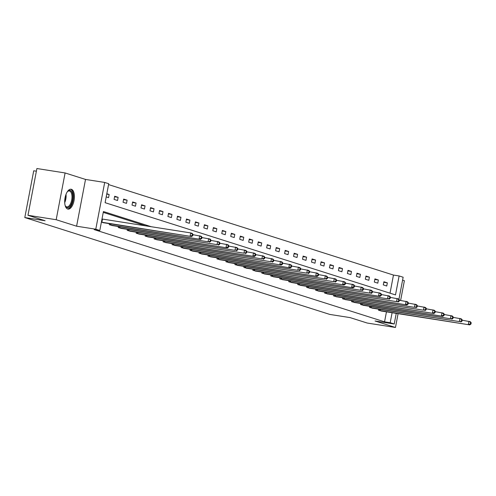 <?xml version="1.0" encoding="UTF-8"?>
<svg xmlns="http://www.w3.org/2000/svg" width="496" height="496" viewBox="0 0 496 496"><rect width="100%" height="100%" fill="white"/><g stroke="black" fill="none" stroke-linecap="round" stroke-linejoin="round"><path stroke-width="0.74" d="M71.43 189.305A10.056 4.662 98.9 0 0 71.108 189.23A10.056 4.662 98.9 0 0 65.001 198.09A10.056 4.662 98.9 0 0 67.673 209.021A10.056 4.662 98.9 0 0 67.995 209.101A10.056 4.662 98.9 0 0 74.102 200.241A10.056 4.662 98.9 0 0 71.43 189.305M390.017 293.167L393.471 275.069L399.113 275.95L403.143 277.233L398.92 299.367M400.613 300.458L404.383 280.711L402.585 280.141M36.375 171.201L33.722 170.785L24.8 217.552L329.797 314.421L350.108 317.607L367.251 323.051L395.461 327.472L398.096 313.652M24.8 217.552L45.111 220.739L27.968 215.289L36.89 168.528L65.094 172.949L56.178 219.716L76.595 226.201L95.778 229.208L104.699 182.441L108.723 183.725L105.109 202.684L395.498 294.909L399.113 275.95M76.595 226.201L85.517 179.434L65.094 172.949M85.517 179.434L104.699 182.441M393.471 275.069L108.562 184.58M27.968 215.289L56.178 219.716M106.212 196.9L108.556 197.644L109.157 194.488L106.814 193.744M114.08 199.398L117.533 200.496L118.135 197.334L114.681 196.242L114.08 199.398M123.051 202.25L126.505 203.348L127.106 200.186L123.659 199.088L123.051 202.25M132.029 205.102L135.476 206.2L136.084 203.038L132.63 201.94L132.029 205.102M141 207.948L144.454 209.045L145.055 205.89L141.602 204.792L141 207.948M149.978 210.8L153.425 211.897L154.033 208.735L150.579 207.638L149.978 210.8M158.949 213.652L162.403 214.749L163.004 211.587L159.551 210.49L158.949 213.652M167.921 216.504L171.374 217.595L171.976 214.439L168.528 213.342L167.921 216.504M176.898 219.35L180.352 220.447L180.953 217.285L177.5 216.194L176.898 219.35M185.87 222.202L189.323 223.299L189.925 220.137L186.471 219.04L185.87 222.202M194.847 225.054L198.295 226.145L198.902 222.989L195.449 221.892L194.847 225.054M203.819 227.9L207.272 228.997L207.874 225.841L204.42 224.744L203.819 227.9M212.79 230.752L216.244 231.849L216.845 228.687L213.398 227.59L212.79 230.752M221.768 233.604L225.221 234.701L225.823 231.539L222.369 230.442L221.768 233.604M230.739 236.449L234.193 237.547L234.794 234.391L231.347 233.294L230.739 236.449M239.717 239.301L243.164 240.399L243.772 237.237L240.318 236.146L239.717 239.301M248.688 242.153L252.142 243.251L252.743 240.089L249.29 238.991L248.688 242.153M257.666 245.005L261.113 246.097L261.714 242.941L258.267 241.843L257.666 245.005M266.637 247.851L270.091 248.949L270.692 245.787L267.239 244.695L266.637 247.851M275.609 250.703L279.062 251.801L279.663 248.639L276.216 247.541L275.609 250.703M284.586 253.555L288.033 254.646L288.641 251.491L285.188 250.393L284.586 253.555M293.558 256.401L297.011 257.498L297.612 254.343L294.159 253.245L293.558 256.401M302.535 259.253L305.982 260.35L306.584 257.188L303.137 256.091L302.535 259.253M311.507 262.105L314.96 263.202L315.561 260.04L312.108 258.943L311.507 262.105M320.478 264.951L323.931 266.048L324.533 262.892L321.086 261.795L320.478 264.951M329.456 267.803L332.903 268.9L333.51 265.738L330.057 264.647L329.456 267.803M338.427 270.655L341.88 271.752L342.482 268.59L339.028 267.493L338.427 270.655M347.405 273.507L350.852 274.598L351.459 271.442L348.006 270.345L347.405 273.507M356.376 276.353L359.829 277.45L360.431 274.288L356.977 273.197L356.376 276.353M365.347 279.205L368.801 280.302L369.402 277.14L365.955 276.043L365.347 279.205M374.325 282.057L377.778 283.154L378.38 279.992L374.926 278.895L374.325 282.057M383.296 284.902L386.75 286L387.351 282.844L383.898 281.747L383.296 284.902M151.305 226.734L103.422 211.532L99.808 230.485L94.166 229.605L384.549 321.83L386.458 311.829M145.663 225.854L103.261 212.387M101.389 222.177L103.763 222.766M109.455 223.659L109.256 224.676L112.741 225.618M118.426 226.511L118.234 227.528L121.712 228.47M127.398 229.357L127.205 230.38L130.69 231.316M136.375 232.209L136.177 233.232L139.661 234.168M145.347 235.061L145.154 236.077L148.633 237.02M154.324 237.913L154.126 238.929L157.61 239.866M163.296 240.758L163.103 241.781L166.582 242.718M172.267 243.61L172.075 244.627L175.559 245.57M181.245 246.462L181.046 247.479L184.531 248.422M190.216 249.308L190.024 250.331L193.502 251.267M199.194 252.16L198.995 253.177L202.48 254.119M208.165 255.012L207.973 256.029L211.451 256.971M217.136 257.858L216.944 258.881L220.429 259.817M226.114 260.71L225.922 261.733L229.4 262.669M235.085 263.562L234.893 264.579L238.371 265.521M244.063 266.414L243.865 267.431L247.349 268.367M253.034 269.26L252.842 270.283L256.32 271.219M262.012 272.112L261.814 273.129L265.298 274.071M270.983 274.964L270.791 275.981L274.269 276.923M279.955 277.81L279.763 278.833L283.247 279.769M288.932 280.662L288.734 281.685L292.218 282.621M297.904 283.514L297.712 284.53L301.19 285.473M306.881 286.366L306.683 287.382L310.167 288.319M315.853 289.211L315.661 290.234L319.139 291.171M324.824 292.063L324.632 293.08L328.116 294.023M333.802 294.915L333.603 295.932L337.088 296.875M342.773 297.761L342.581 298.784L346.059 299.72M351.751 300.613L351.552 301.63L355.037 302.572M360.722 303.465L360.53 304.482L364.008 305.424M369.694 306.311L369.501 307.334L372.986 308.27M378.671 309.163L378.473 310.186L381.957 311.122M396.248 313.36L394.221 323.993L375.038 320.986L395.461 327.472M394.221 323.993L390.191 322.716L392.1 312.716M384.549 321.83L390.191 322.716M99.808 230.485L95.778 229.208M106.745 194.11L109.157 194.488M114.582 196.782L118.135 197.334M123.554 199.628L127.106 200.186M132.525 202.48L136.084 203.038M141.503 205.332L145.055 205.89M150.474 208.177L154.033 208.735M159.452 211.029L163.004 211.587M168.423 213.881L171.976 214.439M177.394 216.727L180.953 217.285M186.372 219.579L189.925 220.137M195.343 222.431L198.902 222.989M204.321 225.283L207.874 225.841M213.292 228.129L216.845 228.687M222.27 230.981L225.823 231.539M231.241 233.833L234.794 234.391M240.213 236.679L243.772 237.237M249.19 239.531L252.743 240.089M258.162 242.383L261.714 242.941M267.139 245.235L270.692 245.787M276.111 248.081L279.663 248.639M285.082 250.933L288.641 251.491M294.06 253.785L297.612 254.343M303.031 256.63L306.584 257.188M312.009 259.482L315.561 260.04M320.98 262.334L324.533 262.892M329.952 265.18L333.51 265.738M338.929 268.032L342.482 268.59M347.901 270.884L351.459 271.442M356.878 273.736L360.431 274.288M365.85 276.582L369.402 277.14M374.821 279.434L378.38 279.992M383.799 282.286L387.351 282.844M101.996 218.996L101.413 222.158L191.549 236.53L102.802 222.63M102.015 219.003L190.712 232.915L192.15 233.374L193.006 234.416L192.436 234.23L192.194 235.495L192.764 235.681L193.006 234.416M192.194 235.495L190.111 236.077L190.712 232.915L192.436 234.23M191.549 236.53L192.764 235.681M67.196 191.94A8.705 4.036 -81.1 0 1 67.71 191.369A8.705 4.036 -81.1 0 1 72.825 195.827A8.705 4.036 -81.1 0 1 70.327 205.815A8.705 4.036 -81.1 0 1 65.41 206.02A8.705 4.036 -81.1 0 1 65.094 205.325M65.255 205.697A8.06 3.739 98.9 0 0 66.836 206.894A8.06 3.739 98.9 0 0 71.951 195.976A8.06 3.739 98.9 0 0 69.335 190.972A8.06 3.739 98.9 0 0 67.462 191.63M67.406 208.921A9.994 4.638 98.9 0 0 73.445 195.35A9.994 4.638 98.9 0 0 70.494 189.218M110.186 224.973L200.527 239.382L111.78 225.482M192.95 234.707L201.128 236.22L201.984 237.262L201.407 237.082L201.165 238.347L201.742 238.526L201.984 237.262M201.165 238.347L199.088 238.923L199.69 235.767L201.407 237.082M200.527 239.382L201.742 238.526M119.164 227.825L208.06 241.775L120.751 228.327M201.928 237.559L210.099 239.072L210.955 240.114L210.378 239.934L210.137 241.192L210.713 241.378L210.955 240.114M210.137 241.192L208.06 241.775L208.661 238.619L210.378 239.934M209.498 242.234L210.713 241.378M128.135 230.677L217.037 244.627L129.729 231.179M210.899 240.411L219.077 241.924L219.933 242.966L219.356 242.78L219.114 244.044L219.691 244.23L219.933 242.966M219.114 244.044L217.037 244.627L217.639 241.465L219.356 242.78M218.469 245.086L219.691 244.23M137.113 233.523L227.447 247.932L138.7 234.031M219.871 243.263L228.048 244.776L228.904 245.818L228.327 245.632L228.086 246.896L228.662 247.076L228.904 245.818M228.086 246.896L226.009 247.479L226.61 244.317L228.327 245.632M227.447 247.932L228.662 247.076M146.084 236.375L234.98 250.325L147.672 236.877M228.848 246.109L237.026 247.622L237.875 248.663L237.305 248.484L237.063 249.748L237.634 249.928L237.875 248.663M237.063 249.748L234.98 250.325L235.588 247.169L237.305 248.484M236.418 250.784L237.634 249.928M155.056 239.227L243.958 253.177L156.649 239.729M237.82 248.961L245.997 250.474L246.853 251.515L246.276 251.329L246.035 252.594L246.611 252.78L246.853 251.515M246.035 252.594L243.958 253.177L244.559 250.015L246.276 251.329M245.396 253.636L246.611 252.78M164.033 242.073L254.367 256.482L165.621 242.581M246.797 251.813L254.969 253.326L255.824 254.367L255.248 254.181L255.006 255.446L255.583 255.626L255.824 254.367M255.006 255.446L252.929 256.029L253.53 252.867L255.248 254.181M254.367 256.482L255.583 255.626M173.005 244.925L261.907 258.875L174.598 245.427M255.769 254.659L263.946 256.172L264.802 257.213L264.225 257.033L263.984 258.298L264.56 258.478L264.802 257.213M263.984 258.298L261.907 258.875L262.508 255.719L264.225 257.033M263.345 259.334L264.56 258.478M181.982 247.777L270.878 261.727L183.57 248.279M264.74 257.511L272.918 259.024L273.773 260.065L273.197 259.885L272.955 261.144L273.532 261.33L273.773 260.065M272.955 261.144L270.878 261.727L271.479 258.565L273.197 259.885M272.316 262.186L273.532 261.33M190.954 250.623L281.288 265.031L192.541 251.131M273.718 260.363L281.895 261.876L282.745 262.917L282.174 262.731L281.933 263.996L282.503 264.182L282.745 262.917M281.933 263.996L279.849 264.579L280.457 261.417L282.174 262.731M281.288 265.031L282.503 264.182M199.925 253.475L290.265 267.883L201.519 253.983M282.689 263.209L290.867 264.728L291.722 265.763L291.146 265.583L290.904 266.848L291.481 267.028L291.722 265.763M290.904 266.848L288.827 267.431L289.428 264.269L291.146 265.583M290.265 267.883L291.481 267.028M208.903 256.327L297.798 270.277L210.49 256.829M291.667 266.061L299.838 267.573L300.694 268.615L300.117 268.435L299.882 269.7L300.452 269.88L300.694 268.615M299.882 269.7L297.798 270.277L298.4 267.121L300.117 268.435M299.237 270.735L300.452 269.88M217.874 259.179L306.776 273.129L219.468 259.681M300.638 268.913L308.816 270.425L309.671 271.467L309.095 271.281L308.853 272.546L309.43 272.732L309.671 271.467M308.853 272.546L306.776 273.129L307.377 269.967L309.095 271.281M308.214 273.587L309.43 272.732M226.852 262.024L317.186 276.433L228.439 262.533M309.616 271.765L317.787 273.277L318.643 274.319L318.066 274.133L317.824 275.398L318.401 275.578L318.643 274.319M317.824 275.398L315.747 275.981L316.349 272.819L318.066 274.133M317.186 276.433L318.401 275.578M235.823 264.876L324.719 278.826L237.41 265.379M318.587 274.61L326.765 276.123L327.614 277.165L327.044 276.985L326.802 278.25L327.379 278.43L327.614 277.165M326.802 278.25L324.719 278.826L325.326 275.671L327.044 276.985M326.157 279.285L327.379 278.43M244.801 267.728L333.696 281.678L246.388 268.231M327.558 277.462L335.736 278.975L336.592 280.017L336.015 279.831L335.773 281.096L336.35 281.282L336.592 280.017M335.773 281.096L333.696 281.678L334.298 278.516L336.015 279.831M335.135 282.137L336.35 281.282M253.772 270.574L344.106 284.983L255.359 271.083M336.536 280.314L344.708 281.827L345.563 282.869L344.987 282.683L344.751 283.948L345.321 284.134L345.563 282.869M344.751 283.948L342.668 284.53L343.269 281.368L344.987 282.683M344.106 284.983L345.321 284.134M262.744 273.426L353.084 287.835L264.337 273.935M345.507 283.16L353.685 284.673L354.541 285.715L353.964 285.535L353.722 286.8L354.299 286.979L354.541 285.715M353.722 286.8L351.645 287.376L352.247 284.22L353.964 285.535M353.084 287.835L354.299 286.979M271.721 276.278L360.617 290.228L273.308 276.78M354.485 286.012L362.657 287.525L363.512 288.567L362.936 288.387L362.694 289.645L363.27 289.831L363.512 288.567M362.694 289.645L360.617 290.228L361.218 287.072L362.936 288.387M362.055 290.687L363.27 289.831M280.693 279.13L369.588 293.08L282.28 279.632M363.456 288.864L371.634 290.377L372.484 291.419L371.913 291.233L371.671 292.497L372.248 292.683L372.484 291.419M371.671 292.497L369.588 293.08L370.196 289.918L371.913 291.233M371.027 293.539L372.248 292.683M289.67 281.976L380.004 296.385L291.257 282.484M372.428 291.716L380.606 293.229L381.461 294.264L380.885 294.085L380.643 295.349L381.219 295.529L381.461 294.264M380.643 295.349L378.566 295.932L379.167 292.77L380.885 294.085M380.004 296.385L381.219 295.529M298.642 284.828L387.537 298.778L300.229 285.33M381.405 294.562L389.577 296.075L390.433 297.116L389.862 296.937L389.62 298.201L390.191 298.381L390.433 297.116M389.62 298.201L387.537 298.778L388.145 295.622L389.862 296.937M388.976 299.237L390.191 298.381M307.613 287.68L396.515 301.63L309.206 288.182M390.377 297.414L398.555 298.927L399.41 299.968L398.834 299.782L398.592 301.047L399.168 301.233L399.41 299.968M398.592 301.047L396.515 301.63L397.116 298.468L398.834 299.782M397.953 302.089L399.168 301.233M316.591 290.526L406.925 304.935L318.178 291.034M399.354 300.266L407.526 301.779L408.382 302.82L407.805 302.634L407.563 303.899L408.14 304.079L408.382 302.82M407.563 303.899L405.486 304.482L406.088 301.32L407.805 302.634M406.925 304.935L408.14 304.079M325.562 293.378L414.464 307.328L327.155 293.88M408.326 303.112L416.504 304.625L417.359 305.666L416.783 305.486L416.541 306.751L417.117 306.931L417.359 305.666M416.541 306.751L414.464 307.328L415.065 304.172L416.783 305.486M415.896 307.787L417.117 306.931M334.54 296.23L423.435 310.18L336.127 296.732M417.297 305.964L425.475 307.477L426.331 308.518L425.754 308.338L425.512 309.597L426.089 309.783L426.331 308.518M425.512 309.597L423.435 310.18L424.037 307.018L425.754 308.338M424.874 310.639L426.089 309.783M343.511 299.076L433.845 313.484L345.098 299.584M426.275 308.816L434.453 310.329L435.302 311.37L434.732 311.184L434.49 312.449L435.06 312.635L435.302 311.37M434.49 312.449L432.407 313.032L433.014 309.87L434.732 311.184M433.845 313.484L435.06 312.635M352.482 301.928L442.823 316.336L354.076 302.436M435.246 311.662L443.424 313.181L444.28 314.216L443.703 314.036L443.461 315.301L444.038 315.481L444.28 314.216M443.461 315.301L441.384 315.878L441.986 312.722L443.703 314.036M442.823 316.336L444.038 315.481M361.46 304.78L450.356 318.73L363.047 305.282M444.224 314.514L452.395 316.026L453.251 317.068L452.674 316.888L452.439 318.147L453.009 318.333L453.251 317.068M452.439 318.147L450.356 318.73L450.957 315.574L452.674 316.888M451.794 319.188L453.009 318.333M370.431 307.632L459.333 321.582L372.025 308.134M453.195 317.366L461.373 318.878L462.229 319.92L461.652 319.734L461.41 320.999L461.987 321.185L462.229 319.92M461.41 320.999L459.333 321.582L459.935 318.42L461.652 319.734M460.772 322.04L461.987 321.185M379.409 310.477L469.743 324.886L380.996 310.986M462.167 320.218L470.344 321.73L471.2 322.772L470.623 322.586L470.382 323.851L470.958 324.031L471.2 322.772M470.382 323.851L468.305 324.434L468.906 321.272L470.623 322.586M469.743 324.886L470.958 324.031M101.878 222.239L102.48 219.083M66.011 194.37A8.06 3.739 -81.1 0 1 66.073 195.052A8.06 3.739 -81.1 0 1 64.716 202.647M64.709 200.719A7.793 3.615 98.9 0 0 65.416 196.205M110.391 225.01L110.614 223.839M110.85 225.091L111.073 223.913M119.362 227.862L119.586 226.691M119.827 227.943L120.051 226.765M128.334 230.708L128.557 229.543M128.799 230.789L129.022 229.617M137.311 233.56L137.535 232.388M137.77 233.641L138 232.463M146.283 236.412L146.506 235.24M146.748 236.493L146.971 235.315M155.26 239.264L155.484 238.092M155.719 239.339L155.942 238.167M164.232 242.11L164.455 240.944M164.697 242.191L164.92 241.013M173.203 244.962L173.426 243.79M173.668 245.043L173.891 243.865M182.181 247.814L182.404 246.642M182.64 247.888L182.869 246.717M191.152 250.66L191.375 249.494M191.617 250.74L191.84 249.562M200.13 253.512L200.353 252.34M200.589 253.592L200.812 252.414M209.101 256.364L209.324 255.192M209.566 256.444L209.789 255.266M218.073 259.216L218.296 258.044M218.538 259.29L218.761 258.118M227.05 262.062L227.273 260.896M227.515 262.142L227.738 260.964M236.022 264.914L236.245 263.742M236.487 264.994L236.71 263.816M244.999 267.766L245.222 266.594M245.458 267.84L245.687 266.668M253.971 270.611L254.194 269.446M254.436 270.692L254.659 269.514M262.948 273.463L263.171 272.292M263.407 273.544L263.63 272.366M271.92 276.315L272.143 275.144M272.385 276.396L272.608 275.218M280.891 279.161L281.114 277.996M281.356 279.242L281.579 278.064M289.869 282.013L290.092 280.841M290.327 282.094L290.557 280.916M298.84 284.865L299.063 283.693M299.305 284.946L299.528 283.768M307.818 287.717L308.041 286.545M308.276 287.792L308.5 286.62M316.789 290.563L317.012 289.397M317.254 290.644L317.477 289.466M325.76 293.415L325.984 292.243M326.225 293.496L326.449 292.318M334.738 296.267L334.961 295.095M335.197 296.341L335.426 295.17M343.709 299.113L343.933 297.947M344.174 299.193L344.398 298.015M352.687 301.965L352.91 300.793M353.146 302.045L353.369 300.867M361.658 304.817L361.882 303.645M362.123 304.897L362.347 303.719M370.63 307.663L370.853 306.497M371.095 307.743L371.318 306.571M379.607 310.515L379.831 309.343M380.072 310.595L380.296 309.417"/></g></svg>
